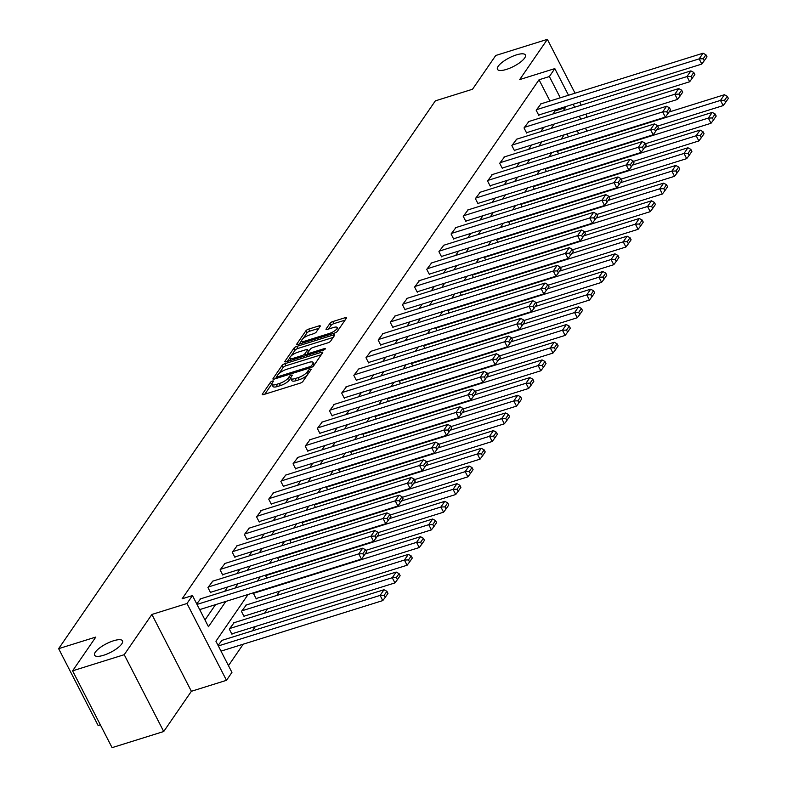 <?xml version="1.0" encoding="UTF-8"?>
<svg xmlns="http://www.w3.org/2000/svg" width="787" height="787" viewBox="0 0 787 787"><rect width="100%" height="100%" fill="white"/><g stroke="black" fill="none" stroke-linecap="round" stroke-linejoin="round"><path stroke-width="1.18" d="M272.469 381.046A1.682 0.512 -27.2 0 0 270.512 382.266L262.386 394.08A2.41 0.738 -27.2 0 0 262.268 394.553A2.41 0.738 -27.2 0 0 263.645 394.562L300.142 383.161A2.41 0.738 -27.2 0 0 302.926 381.42L311.062 369.595A1.682 0.512 -27.2 0 0 311.14 369.27A1.682 0.512 -27.2 0 0 310.176 369.26A1.682 0.512 -27.2 0 0 308.219 370.49L307.166 372.015A7.703 2.351 -27.2 0 1 298.234 377.603L295.194 378.547A7.703 2.351 -27.2 0 1 290.787 378.517A7.703 2.351 -27.2 0 1 291.151 377.022L292.203 375.488A1.682 0.512 -27.2 0 0 292.282 375.163A1.682 0.512 -27.2 0 0 291.318 375.153A1.682 0.512 -27.2 0 0 289.37 376.373L288.317 377.908A7.703 2.351 -27.2 0 1 279.375 383.495L276.335 384.44A7.703 2.351 -27.2 0 1 271.938 384.4A7.703 2.351 -27.2 0 1 272.302 382.905L273.345 381.38A1.682 0.512 -27.2 0 0 273.433 381.056A1.682 0.512 -27.2 0 0 272.469 381.046M271.849 384.046A1.682 0.512 -27.2 0 0 271.574 384.341L264.796 394.208M290.708 378.154A1.682 0.512 -27.2 0 0 290.433 378.449L289.38 379.983L288.317 377.908M506.434 69.404A15.691 4.801 -27.2 0 0 525.382 54.972A15.691 4.801 -27.2 0 0 516.41 54.893A15.691 4.801 -27.2 0 0 497.463 69.315A15.691 4.801 -27.2 0 0 506.434 69.404M103.559 655.276A15.691 4.801 -27.2 0 0 122.497 640.854A15.691 4.801 -27.2 0 0 113.535 640.775A15.691 4.801 -27.2 0 0 94.588 655.197A15.691 4.801 -27.2 0 0 103.559 655.276M320.161 326.379A2.41 0.738 -27.2 0 0 320.279 325.916A2.41 0.738 -27.2 0 0 318.902 325.907L308.661 329.104A2.41 0.738 -27.2 0 0 305.868 330.845L296.847 343.978A2.41 0.738 -27.2 0 0 296.729 344.44A2.41 0.738 -27.2 0 0 298.106 344.45L334.593 333.049A2.41 0.738 -27.2 0 0 337.387 331.307L346.418 318.184A2.41 0.738 -27.2 0 0 346.526 317.712A2.41 0.738 -27.2 0 0 345.149 317.702L332.783 321.568A2.41 0.738 -27.2 0 0 329.989 323.309L326.133 328.927A2.41 0.738 -27.2 0 0 326.015 329.399A2.41 0.738 -27.2 0 0 327.392 329.409L333.531 327.49A6.434 1.968 -27.2 0 1 337.21 327.53A6.434 1.968 -27.2 0 1 329.438 333.442L305.415 340.948A6.434 1.968 -27.2 0 1 301.726 340.919A6.434 1.968 -27.2 0 1 309.507 334.996L313.511 333.747A2.41 0.738 -27.2 0 0 316.295 331.996L320.161 326.379M549.965 101.031L539.036 79.772L549.365 76.546L554.815 68.607L568.509 95.247M72.591 670.829L124.228 654.695L163.716 731.517L112.079 747.65L72.591 670.829L95.817 637.057L58.641 648.665L435.339 100.864L472.515 89.246L495.741 55.483L547.368 39.35L519.705 79.576L554.815 68.607M163.716 731.517L191.379 691.291L151.891 614.46L124.228 654.695M151.891 614.46L187.001 603.501L192.461 595.562L208.466 626.708L225.859 601.416M539.036 79.772L182.131 598.789L192.461 595.562M284.874 363.692A2.41 0.738 -27.2 0 0 282.08 365.443L273.059 378.567A2.41 0.738 -27.2 0 0 272.941 379.039A2.41 0.738 -27.2 0 0 274.319 379.049L310.806 367.647A2.41 0.738 -27.2 0 0 313.6 365.906L322.631 352.773A2.41 0.738 -27.2 0 0 322.739 352.31A2.41 0.738 -27.2 0 0 321.362 352.301L284.874 363.692L285.937 365.768A2.41 0.738 -27.2 0 0 283.143 367.519L278.962 373.599M284.953 361.272L293.974 348.149A2.41 0.738 -27.2 0 1 296.768 346.398L333.255 334.996A2.41 0.738 -27.2 0 1 334.632 335.016A2.41 0.738 -27.2 0 1 334.524 335.478L330.658 341.096A2.41 0.738 -27.2 0 1 327.864 342.837L313.069 347.46A2.41 0.738 -27.2 0 0 310.275 349.212L307.707 352.94A2.41 0.738 -27.2 0 0 307.599 353.402A2.41 0.738 -27.2 0 0 308.976 353.412L324.382 348.602A1.682 0.512 -27.2 0 1 325.346 348.611A1.682 0.512 -27.2 0 1 323.309 350.156L286.212 361.754A2.41 0.738 -27.2 0 1 284.835 361.735A2.41 0.738 -27.2 0 1 284.953 361.272L285.278 361.922M585.892 117.568L586.856 116.171L585.833 114.184M581.19 105.163L579.685 102.221M575.051 93.2L547.368 39.35M58.641 648.665L98.119 725.496L100.333 724.797M205.004 619.959L215.53 604.642M224.708 591.303L227.689 586.964M236.857 573.625L239.848 569.286M249.017 555.947L251.997 551.608M261.176 538.269L264.157 533.93M273.335 520.591L276.316 516.252M285.484 502.913L288.475 498.574M297.643 485.235L300.624 480.896M309.803 467.557L312.783 463.218M321.952 449.879L324.942 445.54M334.111 432.201L337.102 427.862M346.27 414.523L349.251 410.184M358.429 396.845L361.41 392.506M370.579 379.167L373.569 374.828M382.738 361.489L385.728 357.15M394.897 343.811L397.878 339.472M407.056 326.133L410.037 321.785M419.205 308.455L422.196 304.107M431.365 290.777L434.345 286.429M443.524 273.099L446.504 268.751M455.683 255.411L458.664 251.073M467.832 237.733L470.823 233.395M479.991 220.055L482.972 215.717M492.15 202.377L495.131 198.039M504.31 184.699L507.29 180.361M516.459 167.021L519.45 162.683M528.618 149.343L531.599 145.005M540.777 131.665L543.758 127.327M552.927 113.987L555.042 110.918L554.609 110.062M200.665 598.818L196.73 603.865M212.824 581.14L207.945 587.555L210.621 592.739L211.005 592.178M224.974 563.462L220.104 569.877L222.77 575.061L223.164 574.5M237.133 545.784L232.263 552.199L234.929 557.383L235.323 556.822M249.292 528.097L244.423 534.521L247.088 539.705L247.472 539.144M261.451 510.419L256.572 516.843L259.248 522.027L259.631 521.466M273.601 492.741L268.731 499.165L271.397 504.349L271.79 503.788M285.76 475.063L280.89 481.487L283.556 486.671L283.95 486.11M297.919 457.385L293.049 463.799L295.715 468.993L296.099 468.432M310.078 439.707L305.199 446.121L307.865 451.315L308.258 450.754M322.227 422.029L317.358 428.443L320.024 433.637L320.417 433.066M334.386 404.351L329.517 410.765L332.183 415.959L332.576 415.388M346.546 386.673L341.676 393.087L344.342 398.281L344.726 397.71M358.705 368.995L353.825 375.409L356.491 380.603L356.885 380.032M370.854 351.317L365.985 357.731L368.65 362.925L369.044 362.354M383.013 333.639L378.144 340.053L380.81 345.247L381.203 344.676M395.172 315.961L390.293 322.375L392.969 327.569L393.352 326.998M407.332 298.283L402.452 304.697L405.118 309.891L405.512 309.321M419.481 280.605L414.611 287.019L417.277 292.213L417.671 291.643M431.64 262.927L426.77 269.341L429.436 274.535L429.82 273.965M443.799 245.249L438.92 251.663L441.596 256.857L441.979 256.287M455.948 227.571L451.079 233.985L453.745 239.179L454.138 238.609M468.108 209.893L463.238 216.307L465.904 221.501L466.298 220.931M480.267 192.215L475.397 198.629L478.063 203.823L478.447 203.253M492.426 174.537L487.547 180.951L490.222 186.135L490.606 185.575M504.575 156.859L499.706 163.273L502.372 168.457L502.765 167.897M516.734 139.181L511.865 145.595L514.531 150.779L514.924 150.219M528.894 121.493L524.024 127.917L526.69 133.101L527.074 132.541M541.053 103.815L536.173 110.239L538.839 115.423L539.233 114.863M228.476 665.645L243.232 644.189M252.401 630.849L255.382 626.511M264.56 613.171L267.541 608.833M276.709 595.493L279.7 591.155M568.411 136.918L566.896 133.977M222.003 640.343L218.068 645.399M234.162 622.665L229.292 629.079L231.958 634.273L232.352 633.702M246.321 604.987L241.452 611.401L244.118 616.595L244.501 616.024M254.457 592.483L253.601 593.723L256.277 598.917L256.66 598.346M266.842 578.14L265.76 576.045L266.616 574.805M278.992 560.462L277.919 558.367L278.765 557.127M291.151 542.784L290.078 540.689L290.924 539.449M303.31 525.106L302.228 523.011L303.084 521.771M315.469 507.428L314.387 505.333L315.243 504.093M327.618 489.75L326.546 487.655L327.392 486.415M339.777 472.072L338.695 469.977L339.551 468.737M351.937 454.394L350.854 452.299L351.71 451.059M364.096 436.716L363.014 434.621L363.869 433.381M376.245 419.038L375.173 416.943L376.019 415.703M388.404 401.36L387.322 399.265L388.178 398.025M400.563 383.682L399.481 381.577L400.337 380.347M412.722 366.004L411.64 363.899L412.486 362.669M424.872 348.326L423.8 346.221L424.646 344.991M437.031 330.648L435.949 328.543L436.805 327.303M449.19 312.97L448.108 310.865L448.964 309.625M461.339 295.292L460.267 293.187L461.113 291.947M473.499 277.614L472.426 275.509L473.272 274.269M485.658 259.926L484.576 257.831L485.431 256.592M497.817 242.248L496.735 240.153L497.591 238.914M509.966 224.57L508.894 222.475L509.74 221.236M522.125 206.892L521.053 204.797L521.899 203.558M534.284 189.214L533.202 187.119L534.058 185.88M546.444 171.536L545.361 169.441L546.217 168.202M558.593 153.859L557.521 151.763L558.367 150.524M248.102 594.47L215.933 641.248L231.939 672.393L226.489 680.322L187.001 603.501M191.379 691.291L226.489 680.322M573.143 104.268L574.658 107.199M579.291 116.23L580.796 119.162M585.439 128.192L586.945 131.124M563.256 110.76L565.371 107.691L564.928 106.835M560.295 97.804L549.365 76.546M235.028 588.076L238.018 583.738M247.187 570.398L250.168 566.06M259.346 552.72L262.327 548.382M271.505 535.042L274.486 530.704M283.654 517.364L286.645 513.026M295.814 499.686L298.794 495.348M307.973 482.008L310.954 477.67M320.122 464.33L323.113 459.992M332.281 446.652L335.272 442.314M344.44 428.974L347.421 424.636M356.6 411.296L359.58 406.958M368.749 393.618L371.739 389.28M380.908 375.94L383.899 371.602M393.067 358.262L396.048 353.924M405.226 340.584L408.207 336.246M417.376 322.906L420.366 318.568M429.535 305.228L432.516 300.89M441.694 287.55L444.675 283.202M453.853 269.872L456.834 265.524M466.002 252.194L468.993 247.846M478.162 234.506L481.142 230.168M490.321 216.828L493.301 212.49M502.48 199.15L505.461 194.812M514.629 181.472L517.62 177.134M526.788 163.794L529.769 159.456M538.947 146.116L541.928 141.778M551.097 128.438L554.087 124.1M564.171 134.833L561.19 139.171M552.012 152.511L549.031 156.849M539.862 170.189L536.872 174.527M527.703 187.867L524.722 192.205M515.544 205.545L512.563 209.883M503.385 223.223L500.404 227.561M491.236 240.901L488.245 245.239M479.076 258.579L476.096 262.917M466.917 276.257L463.937 280.595M454.758 293.935L451.777 298.273M442.609 311.613L439.618 315.951M430.45 329.291L427.469 333.629M418.291 346.969L415.31 351.307M406.141 364.647L403.151 368.995M393.982 382.325L390.991 386.673M381.823 400.003L378.842 404.351M369.664 417.69L366.683 422.029M357.514 435.368L354.524 439.707M345.355 453.046L342.365 457.385M333.196 470.724L330.215 475.063M321.037 488.402L318.056 492.741M308.888 506.08L305.897 510.419M296.729 523.758L293.748 528.097M284.569 541.436L281.589 545.775M272.41 559.114L269.429 563.453M260.261 576.792L257.27 581.131M578.73 133.692L577.225 130.75M555.042 110.918L565.371 107.691M271.938 384.4L273 386.476A7.703 2.351 -27.2 0 0 277.408 386.515L276.335 384.44M289.38 379.983A7.703 2.351 -27.2 0 1 280.447 385.571L277.408 386.515M290.787 378.517L291.859 380.593A7.703 2.351 -27.2 0 0 296.256 380.633L295.194 378.547M307.117 375.33A7.703 2.351 -27.2 0 1 299.296 379.678L296.256 380.633M321.283 354.73L285.937 365.768M276.709 376.884L275.47 378.685M276.739 376.461A1.682 0.512 -27.2 0 0 276.65 376.786A1.682 0.512 -27.2 0 0 277.614 376.796L309.645 366.781A1.682 0.512 -27.2 0 0 311.603 365.562L312.714 363.948A7.703 2.351 -27.2 0 0 313.078 362.453A7.703 2.351 -27.2 0 0 308.671 362.423L286.783 369.26A7.703 2.351 -27.2 0 0 277.841 374.848L276.739 376.461M314.22 365.001A7.703 2.351 -27.2 0 0 314.141 364.538L313.078 362.453M287.363 361.39L289.882 357.731M291.082 355.99L295.046 350.225L293.974 348.149M333.176 337.436L297.83 348.474A2.41 0.738 -27.2 0 0 295.046 350.225M297.712 352.261A6.434 1.968 -27.2 0 0 289.941 358.183A6.434 1.968 -27.2 0 0 293.62 358.213L302.08 355.567A2.41 0.738 -27.2 0 0 304.874 353.825L307.432 350.097A2.41 0.738 -27.2 0 0 307.55 349.635A2.41 0.738 -27.2 0 0 306.173 349.615L297.712 352.261M307.628 353.452L306.212 355.498M338.341 329.92A6.434 1.968 -27.2 0 0 338.272 329.605L337.21 327.53M345.07 320.142L333.855 323.644A2.41 0.738 -27.2 0 0 331.061 325.385L328.543 329.045M318.814 328.336L309.724 331.179A2.41 0.738 -27.2 0 0 306.94 332.921L303.084 338.528M301.657 340.594L299.257 344.096M221.019 651.124L382.777 600.589L380.111 595.405L218.343 645.93M221.422 640.529L384.007 589.738L386.909 591.303L384.184 595.267L385.246 597.343L387.971 593.378L386.909 591.303M384.184 595.267L380.111 595.405L384.007 589.738M385.246 597.343L382.777 600.589M200.075 598.996L362.669 548.205L358.774 553.871L361.44 559.065L366.634 551.854L365.562 549.779L362.837 553.743L363.909 555.819M199.672 609.6L361.44 559.065M197.006 604.406L358.774 553.871L362.837 553.743M365.562 549.779L362.669 548.205M231.762 633.889L394.936 582.911L392.27 577.727L229.676 628.518M233.582 622.851L396.166 572.06L399.068 573.625L396.333 577.589L397.405 579.665L400.13 575.7L399.068 573.625M396.333 577.589L392.27 577.727L396.166 572.06M397.405 579.665L394.936 582.911M243.921 616.211L407.095 565.233L404.42 560.049L241.835 610.83M245.731 605.164L408.325 554.382L411.217 555.947L408.492 559.911L409.565 561.987L412.29 558.022L411.217 555.947M408.492 559.911L404.42 560.049L408.325 554.382M409.565 561.987L407.095 565.233M212.234 581.318L374.819 530.527L370.923 536.193L373.589 541.387L378.793 534.176L377.721 532.101L374.996 536.065L376.058 538.141M210.424 592.355L373.589 541.387M208.339 586.984L370.923 536.193L374.996 536.065M377.721 532.101L374.819 530.527M224.393 563.64L386.978 512.849L383.082 518.515L385.748 523.709L390.942 516.498L389.88 514.423L387.155 518.387L388.217 520.463M222.573 574.677L385.748 523.709M220.498 569.306L383.082 518.515L387.155 518.387M389.88 514.423L386.978 512.849M256.07 598.533L419.245 547.555L416.579 542.361L253.994 593.152M365.168 553.979L420.474 536.695L423.376 538.269L420.652 542.233L421.714 544.309L424.449 540.344L423.376 538.269M420.652 542.233L416.579 542.361L420.474 536.695M421.714 544.309L419.245 547.555M365.866 550.349L431.404 529.877L428.738 524.683L266.154 575.474M377.327 536.301L432.634 519.017L435.536 520.591L432.811 524.555L433.873 526.631L436.598 522.666L435.536 520.591M432.811 524.555L428.738 524.683L432.634 519.017M433.873 526.631L431.404 529.877M378.016 532.671L443.563 512.199L440.897 507.005L278.303 557.796M389.486 518.623L444.793 501.339L447.695 502.913L444.96 506.877L446.032 508.953L448.757 504.988L447.695 502.913M444.96 506.877L440.897 507.005L444.793 501.339M446.032 508.953L443.563 512.199M236.553 545.962L399.137 495.171L395.241 500.837L397.907 506.031L403.101 498.82L402.039 496.745L399.304 500.709L400.376 502.785M234.733 556.999L397.907 506.031M232.647 551.628L395.241 500.837L399.304 500.709M402.039 496.745L399.137 495.171M248.702 528.284L411.296 477.493L407.391 483.159L410.066 488.353L415.261 481.142L414.188 479.067L411.463 483.031L412.536 485.107M246.892 539.321L410.066 488.353M244.806 533.95L407.391 483.159L411.463 483.031M414.188 479.067L411.296 477.493M260.861 510.606L423.445 459.815L419.55 465.481L422.216 470.675L427.42 463.464L426.347 461.389L423.622 465.353L424.685 467.429M259.051 521.643L422.216 470.675M256.965 516.272L419.55 465.481L423.622 465.353M426.347 461.389L423.445 459.815M273.02 492.928L435.605 442.137L431.709 447.803L434.375 452.997L439.569 445.786L438.507 443.701L435.782 447.675L436.844 449.751M271.2 503.965L434.375 452.997M269.124 498.594L431.709 447.803L435.782 447.675M438.507 443.701L435.605 442.137M285.179 475.25L447.764 424.459L443.868 430.125L446.534 435.319L451.728 428.108L450.666 426.023L447.931 429.997L449.003 432.073M283.359 486.287L446.534 435.319M281.274 480.916L443.868 430.125L447.931 429.997M450.666 426.023L447.764 424.459M297.329 457.572L459.913 406.781L456.017 412.447L458.693 417.641L463.887 410.421L462.815 408.345L460.09 412.319L461.162 414.395M295.518 468.609L458.693 417.641M293.433 463.238L456.017 412.447L460.09 412.319M462.815 408.345L459.913 406.781M309.488 439.894L472.072 389.103L468.176 394.769L470.842 399.963L476.046 392.743L474.974 390.667L472.249 394.641L473.312 396.717M307.668 450.931L470.842 399.963M305.592 445.56L468.176 394.769L472.249 394.641M474.974 390.667L472.072 389.103M321.647 422.216L484.231 371.425L480.336 377.091L483.002 382.285L488.196 375.065L487.133 372.989L484.408 376.953L485.471 379.039M319.827 433.253L483.002 382.285M317.751 427.882L480.336 377.091L484.408 376.953M487.133 372.989L484.231 371.425M333.796 404.538L496.39 353.747L492.495 359.413L495.161 364.597L500.355 357.387L499.292 355.311L496.558 359.275L497.63 361.361M331.986 415.575L495.161 364.597M329.901 410.204L492.495 359.413L496.558 359.275M499.292 355.311L496.39 353.747M345.955 386.86L508.54 336.069L504.644 341.735L507.32 346.919L512.514 339.709L511.442 337.633L508.717 341.597L509.789 343.673M344.145 397.897L507.32 346.919M342.06 392.526L504.644 341.735L508.717 341.597M511.442 337.633L508.54 336.069M358.115 369.182L520.699 318.391L516.803 324.057L519.469 329.241L524.673 322.031L523.601 319.955L520.876 323.919L521.938 325.995M356.295 380.219L519.469 329.241M354.219 374.848L516.803 324.057L520.876 323.919M523.601 319.955L520.699 318.391M370.274 351.504L532.858 300.713L528.962 306.379L531.628 311.563L536.823 304.353L535.76 302.277L533.035 306.241L534.098 308.317M368.454 362.541L531.628 311.563M366.378 357.17L528.962 306.379L533.035 306.241M535.76 302.277L532.858 300.713M382.423 333.826L545.017 283.035L541.122 288.701L543.787 293.885L548.982 286.675L547.919 284.599L545.184 288.563L546.257 290.639M380.613 344.863L543.787 293.885M378.527 339.492L541.122 288.701L545.184 288.563M547.919 284.599L545.017 283.035M394.582 316.148L557.166 265.357L553.271 271.023L555.937 276.207L561.141 268.997L560.069 266.921L557.344 270.885L558.406 272.961M392.772 327.185L555.937 276.207M390.686 321.814L553.271 271.023L557.344 270.885M560.069 266.921L557.166 265.357M406.741 298.47L569.326 247.679L565.43 253.345L568.096 258.53L573.29 251.319L572.228 249.243L569.503 253.207L570.565 255.283M404.921 309.507L568.096 258.53M402.846 304.136L565.43 253.345L569.503 253.207M572.228 249.243L569.326 247.679M418.9 280.782L581.485 230.001L577.589 235.667L580.255 240.852L585.449 233.641L584.387 231.565L581.652 235.529L582.724 237.605M417.08 291.829L580.255 240.852M415.005 286.448L577.589 235.667L581.652 235.529M584.387 231.565L581.485 230.001M431.05 263.104L593.644 212.313L589.748 217.979L592.414 223.174L597.608 215.963L596.536 213.887L593.811 217.851L594.883 219.927M429.24 274.151L592.414 223.174M427.154 268.77L589.748 217.979L593.811 217.851M596.536 213.887L593.644 212.313M443.209 245.426L605.793 194.635L601.898 200.301L604.564 205.496L609.768 198.285L608.695 196.209L605.97 200.173L607.033 202.249M441.399 256.473L604.564 205.496M439.313 251.092L601.898 200.301L605.97 200.173M608.695 196.209L605.793 194.635M455.368 227.748L617.952 176.957L614.057 182.623L616.723 187.818L621.917 180.607L620.854 178.531L618.129 182.495L619.192 184.571M453.548 238.795L616.723 187.818M451.472 233.414L614.057 182.623L618.129 182.495M620.854 178.531L617.952 176.957M390.175 514.993L455.722 494.521L453.046 489.327L290.462 540.118M401.645 500.945L456.942 483.661L459.844 485.235L457.119 489.199L458.191 491.275L460.916 487.31L459.844 485.235M457.119 489.199L453.046 489.327L456.942 483.661M458.191 491.275L455.722 494.521M402.334 497.315L467.872 476.843L465.206 471.649L302.621 522.44M413.795 483.267L469.101 465.983L472.003 467.557L469.278 471.521L470.341 473.597L473.076 469.632L472.003 467.557M469.278 471.521L465.206 471.649L469.101 465.983M470.341 473.597L467.872 476.843M414.493 479.637L480.031 459.165L477.365 453.971L314.78 504.762M425.954 465.579L481.26 448.305L484.162 449.879L481.437 453.843L482.5 455.919L485.225 451.954L484.162 449.879M481.437 453.843L477.365 453.971L481.26 448.305M482.5 455.919L480.031 459.165M426.643 461.959L492.19 441.487L489.524 436.293L326.93 487.084M438.113 447.901L493.419 430.627L496.322 432.201L493.587 436.165L494.659 438.241L497.384 434.276L496.322 432.201M493.587 436.165L489.524 436.293L493.419 430.627M494.659 438.241L492.19 441.487M438.802 444.281L504.349 423.809L501.673 418.615L339.089 469.406M450.272 430.223L505.569 412.949L508.471 414.523L505.746 418.487L506.818 420.563L509.543 416.598L508.471 414.523M505.746 418.487L501.673 418.615L505.569 412.949M506.818 420.563L504.349 423.809M450.961 426.603L516.498 406.131L513.832 400.937L351.248 451.728M462.422 412.545L517.728 395.271L520.63 396.845L517.905 400.809L518.967 402.885L521.702 398.92L520.63 396.845M517.905 400.809L513.832 400.937L517.728 395.271M518.967 402.885L516.498 406.131M463.12 408.925L528.657 388.453L525.991 383.259L363.407 434.05M474.581 394.867L529.887 377.593L532.789 379.167L530.064 383.131L531.127 385.207L533.852 381.242L532.789 379.167M530.064 383.131L525.991 383.259L529.887 377.593M531.127 385.207L528.657 388.453M475.269 391.247L540.817 370.775L538.151 365.581L375.556 416.372M486.74 377.189L542.046 359.915L544.948 361.479L542.213 365.453L543.286 367.529L546.011 363.564L544.948 361.479M542.213 365.453L538.151 365.581L542.046 359.915M543.286 367.529L540.817 370.775M487.428 373.569L552.966 353.097L550.3 347.903L387.716 398.694M498.899 359.511L554.196 342.237L557.098 343.801L554.373 347.775L555.435 349.851L558.17 345.887L557.098 343.801M554.373 347.775L550.3 347.903L554.196 342.237M555.435 349.851L552.966 353.097M499.588 355.891L565.125 335.419L562.459 330.225L399.875 381.016M511.048 341.833L566.355 324.559L569.257 326.123L566.532 330.097L567.594 332.173L570.319 328.199L569.257 326.123M566.532 330.097L562.459 330.225L566.355 324.559M567.594 332.173L565.125 335.419M511.737 338.213L577.284 317.741L574.618 312.547L412.034 363.338M523.207 324.155L578.514 306.881L581.416 308.445L578.681 312.419L579.753 314.495L582.478 310.521L581.416 308.445M578.681 312.419L574.618 312.547L578.514 306.881M579.753 314.495L577.284 317.741M523.896 320.535L589.443 300.063L586.777 294.869L424.183 345.66M535.367 306.477L590.673 289.203L593.565 290.767L590.84 294.741L591.913 296.817L594.638 292.843L593.565 290.767M590.84 294.741L586.777 294.869L590.673 289.203M591.913 296.817L589.443 300.063M536.055 302.857L601.593 282.376L598.927 277.191L436.342 327.982M547.526 288.799L602.822 271.525L605.724 273.089L602.999 277.054L604.062 279.139L606.797 275.165L605.724 273.089M602.999 277.054L598.927 277.191L602.822 271.525M604.062 279.139L601.593 282.376M548.214 285.179L613.752 264.698L611.086 259.513L448.501 310.304M559.675 271.122L614.981 253.847L617.884 255.411L615.159 259.376L616.221 261.451L618.946 257.487L617.884 255.411M615.159 259.376L611.086 259.513L614.981 253.847M616.221 261.451L613.752 264.698M560.364 267.501L625.911 247.02L623.245 241.835L460.651 292.626M571.834 253.444L627.141 236.169L630.043 237.733L627.308 241.698L628.38 243.773L631.105 239.809L630.043 237.733M627.308 241.698L623.245 241.835L627.141 236.169M628.38 243.773L625.911 247.02M572.523 249.823L638.07 229.342L635.394 224.157L472.81 274.948M583.993 235.766L639.3 218.491L642.192 220.055L639.467 224.02L640.539 226.095L643.264 222.131L642.192 220.055M639.467 224.02L635.394 224.157L639.3 218.491M640.539 226.095L638.07 229.342M584.682 232.145L650.219 211.664L647.553 206.479L484.969 257.27M596.153 218.088L651.449 200.813L654.351 202.377L651.626 206.342L652.689 208.417L655.423 204.453L654.351 202.377M651.626 206.342L647.553 206.479L651.449 200.813M652.689 208.417L650.219 211.664M596.841 214.467L662.379 193.986L659.713 188.801L497.128 239.592M608.302 200.41L663.608 183.135L666.51 184.699L663.785 188.664L664.848 190.739L667.573 186.775L666.51 184.699M663.785 188.664L659.713 188.801L663.608 183.135M664.848 190.739L662.379 193.986M608.99 196.789L674.538 176.308L671.872 171.123L509.278 221.914M620.461 182.732L675.767 165.457L678.669 167.021L675.935 170.986L677.007 173.061L679.732 169.097L678.669 167.021M675.935 170.986L671.872 171.123L675.767 165.457M677.007 173.061L674.538 176.308M621.15 179.102L686.697 158.63L684.021 153.445L521.437 204.226M632.62 165.054L687.917 147.779L690.819 149.343L688.094 153.308L689.166 155.383L691.891 151.419L690.819 149.343M688.094 153.308L684.021 153.445L687.917 147.779M689.166 155.383L686.697 158.63M467.527 210.07L630.112 159.279L626.216 164.945L628.882 170.14L634.076 162.929L633.014 160.853L630.279 164.817L631.351 166.893M465.707 221.117L628.882 170.14M463.622 215.736L626.216 164.945L630.279 164.817M633.014 160.853L630.112 159.279M479.677 192.392L642.271 141.601L638.365 147.267L641.041 152.462L646.235 145.251L645.163 143.175L642.438 147.139L643.51 149.215M477.866 203.44L641.041 152.462M475.781 198.058L638.365 147.267L642.438 147.139M645.163 143.175L642.271 141.601M491.836 174.714L654.42 123.923L650.524 129.589L653.19 134.784L658.394 127.573L657.322 125.497L654.597 129.462L655.66 131.537M490.026 185.752L653.19 134.784M487.94 180.38L650.524 129.589L654.597 129.462M657.322 125.497L654.42 123.923M503.995 157.036L666.579 106.245L662.684 111.911L665.349 117.106L670.544 109.895L669.481 107.819L666.756 111.784L667.819 113.859M502.175 168.074L665.349 117.106M500.099 162.702L662.684 111.911L666.756 111.784M669.481 107.819L666.579 106.245M633.309 161.424L698.846 140.952L696.18 135.757L533.596 186.549M644.769 147.376L700.076 130.091L702.978 131.665L700.253 135.63L701.315 137.705L704.05 133.741L702.978 131.665M700.253 135.63L696.18 135.757L700.076 130.091M701.315 137.705L698.846 140.952M516.154 139.358L678.738 88.567L674.843 94.233L677.509 99.428L682.703 92.217L681.64 90.141L678.906 94.106L679.978 96.181M514.334 150.396L677.509 99.428M512.248 145.024L674.843 94.233L678.906 94.106M681.64 90.141L678.738 88.567M645.468 143.746L711.005 123.274L708.339 118.08L545.755 168.871M656.929 129.698L712.235 112.413L715.137 113.987L712.412 117.952L713.475 120.027L716.2 116.063L715.137 113.987M712.412 117.952L708.339 118.08L712.235 112.413M713.475 120.027L711.005 123.274M528.303 121.68L690.888 70.889L686.992 76.555L689.668 81.75L694.862 74.539L693.79 72.463L691.065 76.428L692.137 78.503M526.493 132.718L689.668 81.75M524.408 127.346L686.992 76.555L691.065 76.428M693.79 72.463L690.888 70.889M657.617 126.068L723.164 105.596L720.499 100.402L557.904 151.193M669.088 112.02L724.394 94.735L727.296 96.309L724.561 100.274L725.634 102.349L728.359 98.385L727.296 96.309M724.561 100.274L720.499 100.402L724.394 94.735M725.634 102.349L723.164 105.596M540.462 104.002L703.047 53.211L699.151 58.877L701.817 64.072L707.021 56.861L705.949 54.785L703.224 58.75L704.286 60.825M538.642 115.04L701.817 64.072M536.567 109.668L699.151 58.877L703.224 58.75M705.949 54.785L703.047 53.211M271.574 384.341L270.512 382.266M309.173 372.34L308.219 370.49M290.433 378.449L289.37 376.373M280.447 385.571L279.375 383.495M299.296 379.678L298.234 377.603M308.12 373.874L307.166 372.015M262.72 394.73L262.386 394.08M322.04 353.619L321.362 352.301M273.384 379.216L273.059 378.567M283.143 367.519L282.08 365.443M278.155 377.849L277.614 376.796M310.186 367.844L309.645 366.781M312.321 366.958L311.603 365.562M313.669 365.807L312.714 363.948M297.83 348.474L296.768 346.398M333.944 336.324L333.255 334.996M309.517 354.465L308.976 353.412M324.795 349.398L324.382 348.602M294.161 359.265L293.62 358.213M302.621 356.619L302.08 355.567M305.799 355.626L304.874 353.825M308.386 351.956L307.432 350.097M305.956 342.001L305.415 340.948M329.979 334.495L329.438 333.442M326.467 329.576L326.133 328.927M331.061 325.385L329.989 323.309M333.855 323.644L332.783 321.568M345.837 319.03L345.149 317.702M297.171 344.617L296.847 343.978M306.94 332.921L305.868 330.845M309.724 331.179L308.661 329.104M319.581 327.225L318.902 325.907M277.329 378.104L276.65 376.786M308.337 354.839L307.599 353.402M291.003 360.249L289.941 358.183M308.593 351.661L307.55 349.635M302.798 342.984L301.726 340.919"/></g></svg>
